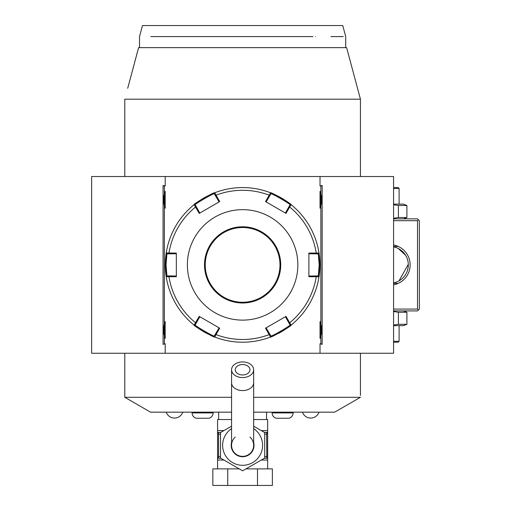 <?xml version="1.0" encoding="UTF-8"?>
<svg xmlns="http://www.w3.org/2000/svg" width="511" height="511" viewBox="0 0 511 511"><rect width="100%" height="100%" fill="white"/><g stroke="black" fill="none" stroke-linecap="round" stroke-linejoin="round"><path stroke-width="0.77" d="M403.594 310.918L406.903 312.253L406.903 324.306L398.401 324.306L393.579 325.041M393.579 220.701L417.513 220.701L418.432 219.781L419.359 220.701L419.359 309.078L417.513 310.918L393.579 310.918M418.432 309.998L417.513 309.078L393.579 309.078M360.44 395.45L360.44 353.261L360.44 395.45M124.786 176.519L124.786 99.191L360.44 99.191L360.44 176.519L360.44 99.198L355.72 81.575M358.85 398.216L334.667 412.173L358.85 398.216M231.566 412.173L150.56 412.173L124.786 397.296L231.566 397.296M253.66 397.296L360.44 397.296L334.667 412.173L253.66 412.173M124.786 384.617L124.786 353.261L124.786 397.296L150.56 412.173M322.16 185.416L322.16 344.363L320.02 343.756L320.857 343.756L320.857 337.005A14.915 14.915 0 0 1 320.02 338.384C322.185 332.782 322.185 327.181 320.02 321.572A14.915 14.915 0 0 1 320.857 322.958L320.857 206.821A14.915 14.915 0 0 1 320.02 208.201C322.185 202.599 322.185 196.997 320.02 191.389A14.915 14.915 0 0 1 320.857 192.775L320.857 186.023L322.16 185.416L320.02 186.023L320.02 176.519L393.579 176.519L393.579 353.261L91.641 353.261L91.641 176.519L165.206 176.519L165.206 186.023L163.066 185.416L163.066 344.363L165.206 343.756L163.066 344.363M165.206 343.756L165.206 353.261M320.02 343.756L320.02 353.261M320.857 186.023L320.02 186.023M320.02 176.519L165.206 176.519M165.206 186.023L164.37 186.023L164.37 343.756M164.363 192.775A14.915 14.915 0 0 1 165.206 191.389L165.206 208.201A14.915 14.915 0 0 1 164.363 206.821M164.363 322.958A14.915 14.915 0 0 1 165.206 321.572L165.206 338.384A14.915 14.915 0 0 1 164.363 337.005M320.02 321.572L320.02 338.384M320.02 191.389L320.02 208.201M320.857 192.775L320.857 206.821M320.857 322.958L320.857 337.005M322.16 344.363L320.857 343.756M163.066 185.416L164.37 186.023M165.206 191.389C163.041 196.997 163.041 202.599 165.206 208.201M165.206 321.572C163.041 327.181 163.041 332.782 165.206 338.384M127.705 88.288L138.596 47.644L346.63 47.644L360.44 99.191M134.604 62.553L130.976 76.088M354.717 77.844L352.335 68.934M349.645 58.906L346.63 47.644M150.758 36.6L312.936 36.6M310.26 36.6L307.507 36.6M304.601 36.6L300.775 36.6M297.958 36.6L273.532 36.6M215.431 36.6L189.255 36.6M153.875 36.6L152.061 36.6M315.517 36.594C355.471 36.6 355.471 36.6 315.517 36.594M343.2 36.6L330.968 36.6M139.509 47.644L139.509 36.6L142.473 25.55L342.753 25.55L345.711 36.6L345.711 47.644M266.544 419.537L266.544 412.173M218.676 419.537L218.676 412.173M264.315 432.332L267.649 432.427L267.649 419.537L253.66 419.537M231.566 419.537L217.571 419.537L217.571 432.427L219.251 432.427L217.571 432.427L217.571 457.997L218.574 456.361L220.522 456.559M235.271 466.588L242.61 470.823L264.704 458.067L242.61 470.823L220.522 458.067L234.172 465.949M264.704 432.562L253.66 426.18L264.704 432.562L264.704 458.067M231.566 426.18L220.522 432.562L231.566 426.18M220.522 458.067L220.522 432.562M253.66 442.437A11.414 11.414 0 0 1 242.61 456.732A11.414 11.414 0 0 1 231.566 442.437M235.245 437.084A11.044 11.044 0 0 0 242.61 456.361A11.044 11.044 0 0 0 249.975 437.084M253.66 382.765A11.044 7.812 0 0 1 242.61 390.576A11.044 7.812 0 0 1 231.566 382.765L231.566 445.317A11.044 11.044 0 0 0 242.61 456.361A11.044 11.044 0 0 0 253.66 445.317L253.66 369.747A11.044 7.812 0 0 0 242.61 361.935A11.044 7.812 0 0 0 231.566 369.747A11.044 7.812 0 0 0 242.61 377.559A11.044 7.812 0 0 0 253.66 369.747M242.61 364.535A7.365 5.206 180 0 1 249.975 369.747A7.365 5.206 180 0 1 242.61 374.953A7.365 5.206 180 0 1 235.245 369.747A7.365 5.206 180 0 1 242.61 364.535M217.571 468.881L217.571 457.997M267.649 468.881L267.649 458.201L264.315 458.297M257.493 468.881L272.376 468.881L272.376 485.45L257.493 485.45L257.493 468.881L245.983 468.881M227.734 468.881L227.734 485.45L212.851 485.45L212.851 468.881L239.244 468.881M227.734 485.45L257.493 485.45M267.649 457.997L265.969 458.201A1.84 0.92 90 0 0 266.819 457.09L267.649 457.997L267.649 432.632L266.653 434.267L266.819 457.09M266.819 433.539A1.84 0.92 90 0 0 265.969 432.427L267.649 432.632M266.653 456.361L264.704 456.559M264.704 434.075L266.653 434.267M220.912 458.297L217.68 458.201M217.648 458.201L219.264 458.201A1.84 0.92 -90 0 1 218.408 457.09M220.522 434.075L218.574 434.267L218.574 456.361M218.574 434.267L217.571 432.632M218.408 433.539A1.84 0.92 -90 0 1 219.251 432.427L220.912 432.332M272.12 412.173L272.12 412.914A5.525 5.525 0 0 0 276.227 418.253L288.996 418.253A5.525 5.525 0 0 0 293.11 412.914L293.11 412.173M192.117 412.173L192.117 412.914A5.525 5.525 0 0 0 196.224 418.253L208.999 418.253A5.525 5.525 0 0 0 213.106 412.914L213.106 412.173M182.778 412.173A8.77 8.77 0 0 1 166.209 412.173M319.017 412.173A8.77 8.77 0 0 1 302.448 412.173M319.937 265.573A77.327 77.327 0 0 0 319.937 264.89L319.017 276.783A77.327 77.327 0 0 0 319.017 276.77A77.327 77.327 0 0 1 291.34 324.932A77.327 77.327 0 0 1 291.117 325.111A77.327 77.327 0 0 0 291.117 325.111C292.356 325.545 270.287 338.288 270.511 337.005A77.327 77.327 0 0 1 214.716 337.005C214.971 338.301 192.896 325.564 194.11 325.111A77.327 77.327 0 0 0 194.123 325.124A77.327 77.327 0 0 1 166.209 276.783A77.327 77.327 0 0 0 166.209 276.783L165.289 264.89A77.327 77.327 0 0 0 166.158 276.47M194.365 325.315A77.327 77.327 0 0 0 198.568 328.445M199.073 328.79A77.327 77.327 0 0 0 199.597 329.148A77.327 77.327 0 0 0 200.702 329.87M201.27 330.234A77.327 77.327 0 0 0 206.725 333.383M207.325 333.689A77.327 77.327 0 0 0 208.213 334.143M214.697 336.998A77.327 77.327 0 0 0 270.53 336.998M278.527 333.37A77.327 77.327 0 0 0 283.975 330.221M284.544 329.857A77.327 77.327 0 0 0 285.106 329.493M285.132 329.474A77.327 77.327 0 0 0 286.173 328.777M286.677 328.432A77.327 77.327 0 0 0 290.65 325.488M319.075 276.425A77.327 77.327 0 0 0 319.554 272.593M319.554 272.555A77.327 77.327 0 0 0 319.822 269.099M319.829 268.965A77.327 77.327 0 0 0 319.886 267.63M319.912 266.946A77.327 77.327 0 0 0 319.924 266.263M316.079 275.934L316.264 276.7L319.017 276.783L318.289 275.934L308.893 276.023M270.887 335.951L270.511 337.005L265.516 328.196L285.988 316.379L291.117 325.111L290.018 324.907C291.149 325.392 270.734 337.177 270.881 335.951L266.11 327.858M270.53 192.781A77.327 77.327 0 0 0 270.511 192.775C270.255 191.478 292.33 204.215 291.117 204.668A77.327 77.327 0 0 0 291.104 204.655L289.673 207.006A74.593 74.593 0 0 1 316.264 253.079L308.893 253.073L308.893 276.707L316.264 276.7A74.593 74.593 0 0 1 289.673 322.767L288.913 322.99L290.018 324.907L291.34 324.932M215.246 337.209L214.339 335.951L214.709 337.005L216.012 334.584L215.444 334.034L214.339 335.951C214.505 337.183 194.084 325.398 195.208 324.907L194.11 325.111L199.239 316.379L219.704 328.196L216.012 334.584A74.593 74.593 0 0 0 269.208 334.584L269.782 334.034M165.289 264.206A77.327 77.327 0 0 0 165.289 264.89L166.209 252.996L176.333 253.073L176.333 276.707L168.956 276.7A74.593 74.593 0 0 0 195.553 322.767L196.313 322.99L199.82 316.718M195.208 324.907L196.313 322.99M176.333 276.023L169.147 275.934L168.956 276.7L166.209 276.783L166.937 275.934L166.024 264.89L166.937 253.846L176.333 253.756M169.147 275.934L166.937 275.934L166.299 277.352M169.147 253.846L168.956 253.079A74.593 74.593 0 0 1 195.553 207.006L196.313 206.789L195.208 204.873C194.071 204.387 214.486 192.602 214.339 193.829L215.246 192.57A77.327 77.327 0 0 0 214.716 192.775L219.704 201.583L199.239 213.4L194.11 204.668A77.327 77.327 0 0 0 194.11 204.668L193.663 205.026A77.327 77.327 0 0 0 166.299 252.428L166.937 253.846L166.209 252.996A77.327 77.327 0 0 0 166.203 253.009A77.327 77.327 0 0 1 193.663 205.026A77.327 77.327 0 0 1 194.11 204.668C192.871 204.234 214.933 191.491 214.716 192.775A77.327 77.327 0 0 0 214.697 192.781M290.018 204.873L288.913 206.789L289.673 207.006L285.988 213.4L265.516 201.583L269.208 195.196L269.782 195.745L270.887 193.829C270.721 192.596 291.142 204.374 290.018 204.873L291.117 204.668A77.327 77.327 0 0 1 319.017 252.996A77.327 77.327 0 0 0 319.017 252.996L319.937 264.89A77.327 77.327 0 0 0 319.062 253.303M290.861 204.464A77.327 77.327 0 0 0 286.658 201.334M286.154 200.989A77.327 77.327 0 0 0 284.525 199.91M283.95 199.546A77.327 77.327 0 0 0 278.501 196.396M277.901 196.083A77.327 77.327 0 0 0 277.013 195.636M206.7 196.409A77.327 77.327 0 0 0 201.251 199.558M200.676 199.922A77.327 77.327 0 0 0 200.12 200.286M200.095 200.306A77.327 77.327 0 0 0 199.054 201.002M198.549 201.347A77.327 77.327 0 0 0 194.576 204.291M166.152 253.354A77.327 77.327 0 0 0 165.673 257.186M165.666 257.225A77.327 77.327 0 0 0 165.404 260.68M165.398 260.814A77.327 77.327 0 0 0 165.334 262.149M165.315 262.826A77.327 77.327 0 0 0 165.302 263.516M215.246 192.57A77.327 77.327 0 0 1 270.249 192.673A77.327 77.327 0 0 1 270.511 192.775L270.887 193.829L270.249 192.673M214.339 193.829L219.117 201.922M270.511 192.775L269.208 195.196A74.593 74.593 0 0 0 216.012 195.196L215.444 195.745M308.893 253.756L316.079 253.846L316.264 253.079L319.017 252.996L318.289 253.846L319.203 264.89L318.289 275.934M316.079 253.846L318.289 253.846L318.973 252.709M187.377 264.89A55.233 55.233 0 0 0 242.61 320.122A55.233 55.233 0 0 0 297.843 264.89A55.233 55.233 0 0 0 242.61 209.657A55.233 55.233 0 0 0 187.377 264.89M285.406 316.718L288.913 322.99M219.117 327.858L215.444 334.034M194.11 204.668L195.208 204.873L194.11 204.668M196.313 206.789L199.82 213.061M266.11 201.922L269.782 195.745M288.913 206.789L285.406 213.061M279.983 264.89A37.373 37.373 0 0 0 242.61 227.516A37.373 37.373 0 0 0 205.237 264.89A37.373 37.373 0 0 0 242.61 302.263A37.373 37.373 0 0 0 279.983 264.89M418.432 219.781L417.513 218.861L393.579 218.861M417.513 220.701L417.513 309.078M393.579 244.973A20.255 20.255 0 0 1 393.579 284.806M393.585 246.851A18.409 18.409 0 0 0 393.579 246.851A18.409 18.409 0 0 1 393.579 282.928A18.409 18.409 0 0 0 393.585 282.928M408.302 264.283L399.002 280.897M398.471 281.184L397.807 281.516M396.632 282.027L395.648 282.379M407.567 270.07L408.155 267.259M394.377 282.749A18.409 18.409 0 0 0 394.703 282.66M396.549 282.059L396.344 282.136A18.409 18.409 0 0 0 397.258 281.765M397.386 281.708L397.628 281.599A18.409 18.409 0 0 0 403.601 277.186M404.15 276.54A18.409 18.409 0 0 0 404.661 275.889M405.568 274.554A18.409 18.409 0 0 0 405.97 273.87M406.66 272.497A18.409 18.409 0 0 0 406.96 271.807M407.676 269.687A18.409 18.409 0 0 0 407.835 269.035M408.104 267.649A18.409 18.409 0 0 0 408.193 266.959M408.257 266.269A18.409 18.409 0 0 0 408.302 265.426M408.308 264.89A18.409 18.409 0 0 0 396.344 247.643L396.095 247.554M394.703 247.113A18.409 18.409 0 0 0 394.377 247.03M408.193 262.82L408.238 263.274M407.893 260.993L408.091 262.06M408.034 261.715L407.97 261.357M397.347 248.052L396.958 247.886M397.379 248.071L396.868 247.848M398.356 248.538L405.568 255.225M405.97 255.902L406.66 257.282M406.967 257.998L407.663 260.048M393.579 246.851L395.648 247.401L393.579 246.851M393.579 246.481L397.264 246.481L393.579 246.481M397.264 283.298L393.579 283.298L397.264 283.298M393.579 204.132L403.594 204.132L406.903 205.473L406.903 217.526L398.401 217.526L393.579 218.261M406.903 217.526L403.594 218.861M406.903 205.473L398.401 205.473L393.579 204.739M398.401 205.473L398.401 217.526M393.579 188.482L399.104 188.482L399.104 204.132M393.579 187.563L398.184 187.563L399.104 188.482M406.903 312.253L398.401 312.253L393.579 311.518M398.401 312.253L398.401 324.306M406.903 324.306L403.594 325.648L393.579 325.648M393.579 342.217L398.184 342.217L399.104 341.297L399.104 325.648M399.104 341.297L393.579 341.297M223.939 430.588L217.571 430.588M267.649 430.588L261.287 430.588M231.566 428.659A19.986 19.986 0 0 0 242.61 465.304A19.986 19.986 0 0 0 253.66 428.659M223.939 460.041L217.571 460.041M267.649 460.041L261.287 460.041M272.12 412.914L293.11 412.914M192.117 412.914L213.106 412.914M165.289 264.89L166.024 264.89M319.937 264.89L319.203 264.89M204.502 264.89A38.108 38.108 0 0 0 242.61 302.997A38.108 38.108 0 0 0 280.724 264.89A38.108 38.108 0 0 0 242.61 226.782A38.108 38.108 0 0 0 204.502 264.89M231.566 382.765L231.566 369.747"/></g></svg>
